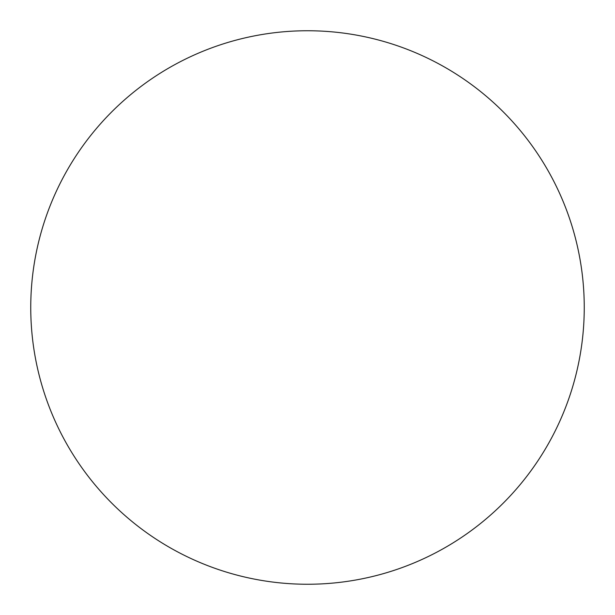<?xml version="1.0" encoding="UTF-8"?>
<svg xmlns="http://www.w3.org/2000/svg" width="615" height="615" viewBox="0 0 615 615"><rect width="100%" height="100%" fill="white"/><g stroke="black" fill="none" stroke-linecap="round" stroke-linejoin="round"><path stroke-width="0.92" d="M30.75 307.5A276.75 276.75 0 0 1 307.5 30.75A276.75 276.75 0 0 1 584.25 307.5A276.75 276.75 0 0 1 307.5 584.25A276.75 276.75 0 0 1 30.75 307.5C30.75 325.673 32.526 343.67 36.07 361.489C39.614 379.317 44.864 396.621 51.814 413.411C58.771 430.193 67.296 446.144 77.39 461.258C87.484 476.364 98.961 490.34 111.807 503.193C124.66 516.039 138.636 527.516 153.742 537.61C168.856 547.704 184.808 556.229 201.589 563.186C218.379 570.136 235.683 575.386 253.511 578.93C271.33 582.474 289.327 584.25 307.5 584.25C325.673 584.25 343.67 582.474 361.489 578.93C379.317 575.386 396.621 570.136 413.411 563.186C430.193 556.229 446.144 547.704 461.258 537.61C476.364 527.516 490.34 516.039 503.193 503.193C516.039 490.34 527.516 476.364 537.61 461.258C547.704 446.144 556.229 430.193 563.186 413.411C570.136 396.621 575.386 379.317 578.93 361.489C582.474 343.67 584.25 325.673 584.25 307.5C584.25 289.327 582.474 271.33 578.93 253.511C575.386 235.683 570.136 218.379 563.186 201.589C556.229 184.808 547.704 168.856 537.61 153.742C527.516 138.636 516.039 124.66 503.193 111.807C490.34 98.961 476.364 87.484 461.258 77.39C446.144 67.296 430.193 58.771 413.411 51.814C396.621 44.864 379.317 39.614 361.489 36.07C343.67 32.526 325.673 30.75 307.5 30.75C289.327 30.75 271.33 32.526 253.511 36.07C235.683 39.614 218.379 44.864 201.589 51.814C184.808 58.771 168.856 67.296 153.742 77.39C138.636 87.484 124.66 98.961 111.807 111.807C98.961 124.66 87.484 138.636 77.39 153.742C67.296 168.856 58.771 184.808 51.814 201.589C44.864 218.379 39.614 235.683 36.07 253.511C32.526 271.33 30.75 289.327 30.75 307.5M537.61 153.742C527.516 138.636 516.039 124.66 503.193 111.807C490.34 98.961 476.364 87.484 461.258 77.39M153.742 77.39C138.636 87.484 124.66 98.961 111.807 111.807C98.961 124.66 87.484 138.636 77.39 153.742M77.39 461.258C87.484 476.364 98.961 490.34 111.807 503.193C124.66 516.039 138.636 527.516 153.742 537.61M461.258 537.61C476.364 527.516 490.34 516.039 503.193 503.193C516.039 490.34 527.516 476.364 537.61 461.258"/></g></svg>
